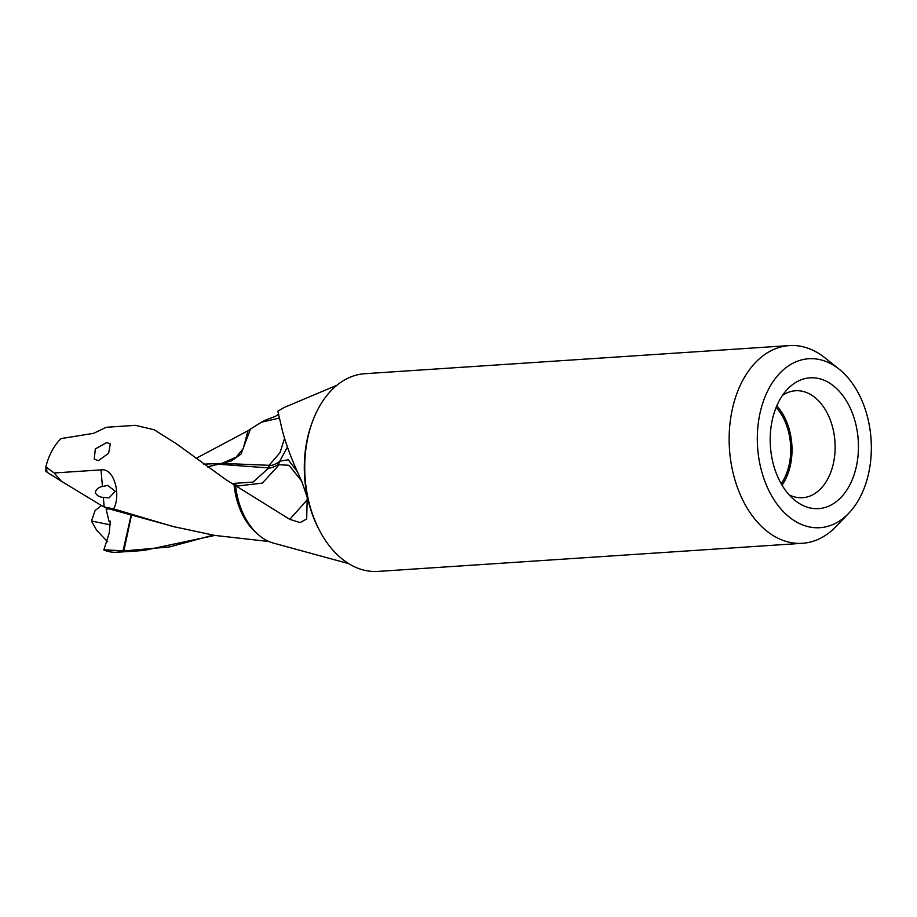 <?xml version="1.0" encoding="UTF-8"?>
<svg xmlns="http://www.w3.org/2000/svg" width="917" height="917" viewBox="0 0 917 917"><rect width="100%" height="100%" fill="white"/><g stroke="black" fill="none" stroke-linecap="round" stroke-linejoin="round"><path stroke-width="1.38" d="M135.544 425.328L108.882 427.093A62.723 42.136 -93.8 0 0 105.913 427.437L93.603 433.328L61.003 438.601A62.723 42.136 -93.8 0 0 45.85 466.856L45.907 471.453L61.531 481.356L54.16 472.977L101.008 469.882C114.9 467.773 121.021 496.257 113.57 508.889L172.705 526.438L214.761 535.413L268.99 541.523M106.624 442.59L110.327 443.782L108.642 453.273L98.348 460.701L94.268 459.119L95.299 448.94L106.624 442.59M143.831 550.487L117.17 552.252A62.723 42.136 -93.8 0 1 103.816 549.994L109.295 532.72L110.235 521.108L109.043 521.429L106.143 509.279L108.653 508.809M110.281 524.845L91.459 521.016L95.127 510.517L101.478 505.531M107.576 541.787L96.721 530.335L91.459 521.016M776.126 407.446A49.931 33.539 -93.8 0 1 781.169 483.729M782.029 485.196A51.822 34.812 86.2 0 0 788.001 473.562A51.822 34.812 86.2 0 0 776.779 405.864M782.488 395.41A53.599 36.004 -93.8 0 1 794.489 390.837A53.599 36.004 -93.8 0 1 815.866 398.276A53.599 36.004 86.2 0 1 830.985 471.693A53.599 36.004 86.2 0 1 801.573 497.759A53.599 36.004 86.2 0 1 789.078 494.813M834.883 387.031A65.531 44.016 -93.8 0 1 853.704 475.889A65.531 44.016 -93.8 0 1 795.016 500.453A65.531 44.016 -93.8 0 1 793.755 499.41A65.531 44.016 -93.8 0 1 787.634 389.037A65.531 44.016 -93.8 0 1 834.883 387.031M840.889 370.628A84.662 56.865 86.2 0 0 839.261 369.276A84.662 56.865 86.2 0 0 763.448 401.027A84.662 56.865 86.2 0 0 787.76 515.812A84.662 56.865 86.2 0 0 848.798 513.233A84.662 56.865 86.2 0 0 840.889 370.628M802.421 543.3L377.999 571.417A99.07 66.551 -93.8 0 1 340.367 557.513A99.07 66.551 -93.8 0 1 305.969 448.356A99.07 66.551 -93.8 0 1 364.909 373.7L789.319 345.583A99.07 66.551 86.2 0 0 730.379 420.25A99.07 66.551 86.2 0 0 764.778 529.396A99.07 66.551 86.2 0 0 802.421 543.3A99.07 66.551 86.2 0 0 836.212 526.369L848.798 513.233M839.261 369.276L825.059 357.917A99.07 66.551 86.2 0 0 789.319 345.583M348.724 563.646L273.472 543.105A65.611 44.073 -93.8 0 1 258.605 534.932A65.611 44.073 -93.8 0 1 235.577 485.689L235.784 485.666M307.619 499.433L289.749 519.331L226.121 479.797L176.419 443.782L154.171 429.764L135.556 425.362M297.016 471.212L288.293 459.841L280.27 461.045L278.057 464.667L289.015 465.286L301.75 481.196M203.757 464.151L222.304 463.406L269.117 465.309L280.017 452.631L284.602 438.188M278.057 464.667C273.426 467.303 270.343 468.381 268.841 467.888L267.775 467.865L270.16 465.309C271.661 465.802 274.756 464.61 279.433 461.744L287.48 446.957M270.206 465.377L269.151 465.355M279.433 461.744L280.27 461.045M207.643 466.982L218.12 464.185L214.887 463.578M267.775 467.865L218.12 464.185M268.841 467.888L253.058 482.101L232.116 483.511M231.244 483.018L238.42 485.93L262.342 483.11L277.851 466.203L278.608 464.323M289.749 519.331L300.077 522.61L306.691 518.976L307.206 497.369L301.659 481.024C292.638 462.099 286.184 445.215 282.31 430.371L277.862 411.217L283.995 407.561L336.917 385.255M279.204 417.59L278.688 418.186L279.318 418.175M220.619 463.521L222.304 463.406M222.006 463.417L231.52 460.896L241.033 454.041L250.501 429.076L261.299 422.267L278.688 418.186M195.986 458.397L248.037 430.726L243.211 448.596L236.127 457.17L221.765 463.429M248.037 430.726L250.501 429.076M219.965 463.543L216.87 464.277M217.627 464.174L207.517 466.891M213.363 535.104L169.519 546.933L123.027 551.014L130.959 515.801M214.807 535.425L143.82 550.452L123.703 551.025M131.326 515.904L123.864 550.83A34.33 15.898 24.5 0 1 123.268 550.681M175.491 527.092L107.851 508.545L101.351 505.462L105.386 507.571M278.527 414.243L275.467 416.307L265.139 420.25M106.143 509.279L106.681 508.098M123.027 551.014L103.816 549.994M103.93 549.81L123.187 550.808M95.276 492.486C96.228 489.174 98.612 487.191 102.429 486.514L107.633 485.437L115.267 491.248L109.112 497.839L103.357 497.45C99.3 497.06 96.594 495.409 95.276 492.486M105.065 507.147L113.57 508.889M101.351 505.462L61.542 481.345M46.916 471.797L46.584 467.361L54.149 472.989M45.85 466.856L46.584 467.361M312.319 422.049A95.861 64.385 86.2 0 0 319.506 530.416M234.041 484.577A62.723 42.136 86.2 0 0 256.072 532.594M216.721 464.793L216.091 464.839M104.148 506.734L103.357 497.45M101.008 469.882L102.429 486.514M237.56 485.689A34.33 34.33 0 0 0 238.42 485.918M265.139 420.238L261.311 422.244M172.694 526.438L175.044 526.988"/></g></svg>

